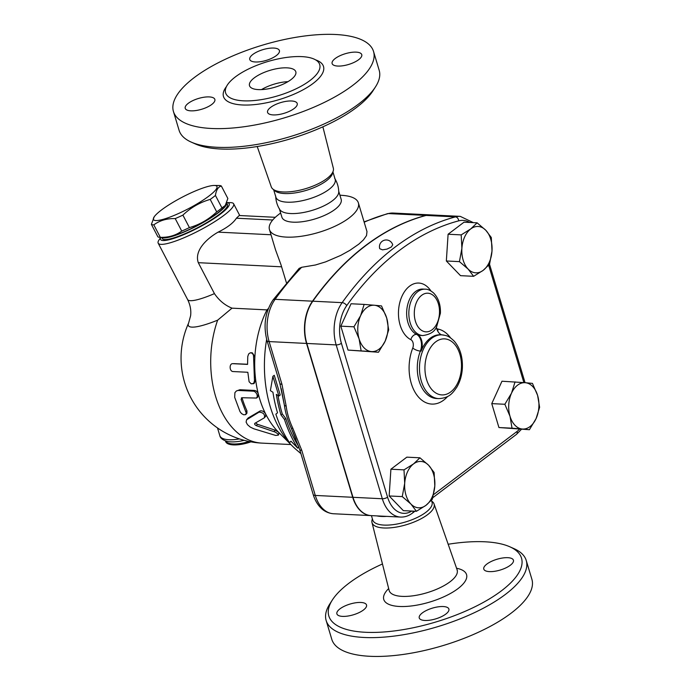 <?xml version="1.0" encoding="UTF-8"?>
<svg xmlns="http://www.w3.org/2000/svg" width="691" height="691" viewBox="0 0 691 691"><rect width="100%" height="100%" fill="white"/><g stroke="black" fill="none" stroke-linecap="round" stroke-linejoin="round"><path stroke-width="1.04" d="M448.113 544.266A100.584 36.554 163.3 0 1 509.768 546.762A100.584 36.554 163.3 0 1 501.441 590.814A100.584 36.554 163.3 0 1 380.542 632.196A100.584 36.554 163.3 0 1 332.354 599.987A100.584 36.554 163.3 0 1 382.451 563.968M339.972 608.84A15.478 5.623 163.3 0 1 355.805 602.759A15.478 5.623 163.3 0 1 366.532 604.979A15.478 5.623 163.3 0 1 363.449 610.006A15.478 5.623 163.3 0 1 347.616 616.087A15.478 5.623 163.3 0 1 336.888 613.867A15.478 5.623 163.3 0 1 339.972 608.84M424.87 620.466A15.478 5.623 163.3 0 1 419.247 617.944A15.478 5.623 163.3 0 1 426.822 610.265A15.478 5.623 163.3 0 1 443.259 606.543A15.478 5.623 163.3 0 1 448.891 609.056A15.478 5.623 163.3 0 1 441.307 616.743A15.478 5.623 163.3 0 1 424.87 620.466M510.347 565.229A15.478 5.623 163.3 0 1 494.523 571.319A15.478 5.623 163.3 0 1 483.786 569.099A15.478 5.623 163.3 0 1 486.879 564.063A15.478 5.623 163.3 0 1 502.702 557.982A15.478 5.623 163.3 0 1 513.43 560.202A15.478 5.623 163.3 0 1 510.347 565.229M431.676 501.035L432.549 501.796A32.399 11.773 163.3 0 1 434.052 503.92A32.399 11.773 163.3 0 1 427.643 514.622A32.399 11.773 163.3 0 1 394.267 527.397A32.399 11.773 163.3 0 1 371.983 522.543A32.399 11.773 163.3 0 1 372.069 519.934L372.389 518.829M332.354 599.987L329.823 603.934A104.453 37.962 -16.7 0 0 326.152 620.509A104.453 37.962 -16.7 0 0 398.577 635.487A104.453 37.962 -16.7 0 0 505.406 594.407A104.453 37.962 -16.7 0 0 526.24 560.47A104.453 37.962 -16.7 0 0 514.061 548.663L509.768 546.762M526.24 560.47L531.889 579.283A104.453 37.962 163.3 0 1 511.055 613.228A104.453 37.962 163.3 0 1 404.218 654.299A104.453 37.962 163.3 0 1 331.792 639.322L326.152 620.501M431.452 500.301L432.039 502.271A30.948 11.246 163.3 0 1 425.863 512.325A30.948 11.246 163.3 0 1 394.215 524.495A30.948 11.246 163.3 0 1 372.751 520.055L371.43 515.633M386.735 516.384A30.948 11.246 163.3 0 1 376.906 515.901M191.269 142.121L195.562 144.03A100.584 36.554 -16.7 0 0 356.444 107.528A100.584 36.554 -16.7 0 0 372.976 90.797L375.507 86.85A104.453 37.962 163.3 0 1 358.344 104.22A104.453 37.962 163.3 0 1 191.269 142.121A104.453 37.962 163.3 0 1 179.09 130.314L173.441 111.501A104.453 37.962 163.3 0 1 262.58 45.122A104.453 37.962 163.3 0 1 373.537 51.471A104.453 37.962 163.3 0 1 352.704 85.408A104.453 37.962 163.3 0 1 245.866 126.488A104.453 37.962 163.3 0 1 173.441 111.501M322.878 126.824L333.347 168.25A32.399 11.773 163.3 0 1 333.261 170.85A32.399 11.773 163.3 0 1 326.834 178.598A32.399 11.773 163.3 0 1 297.147 190.751A32.399 11.773 163.3 0 1 272.781 188.989A32.399 11.773 163.3 0 1 271.278 186.872L257.216 146.518M373.537 51.471L379.178 70.283A104.453 37.962 163.3 0 1 375.507 86.85M309.922 80.571A49.13 17.854 163.3 0 1 259.669 99.893A49.13 17.854 163.3 0 1 225.603 92.844A49.13 17.854 163.3 0 1 267.529 61.62A49.13 17.854 163.3 0 1 319.717 64.608A49.13 17.854 163.3 0 1 309.922 80.571M335.204 58.519A15.478 5.623 163.3 0 1 351.037 52.43A15.478 5.623 163.3 0 1 361.764 54.649A15.478 5.623 163.3 0 1 358.672 59.676A15.478 5.623 163.3 0 1 342.848 65.766A15.478 5.623 163.3 0 1 332.121 63.546A15.478 5.623 163.3 0 1 335.204 58.519M291.593 100.99A15.478 5.623 163.3 0 1 297.216 103.503A15.478 5.623 163.3 0 1 289.641 111.191A15.478 5.623 163.3 0 1 273.195 114.913A15.478 5.623 163.3 0 1 267.572 112.4A15.478 5.623 163.3 0 1 275.148 104.712A15.478 5.623 163.3 0 1 291.593 100.99M211.774 104.453A15.478 5.623 163.3 0 1 195.95 110.543A15.478 5.623 163.3 0 1 185.214 108.323A15.478 5.623 163.3 0 1 188.306 103.296A15.478 5.623 163.3 0 1 204.13 97.206A15.478 5.623 163.3 0 1 214.858 99.426A15.478 5.623 163.3 0 1 211.774 104.453M255.385 61.983A15.478 5.623 163.3 0 1 249.762 59.469A15.478 5.623 163.3 0 1 257.337 51.782A15.478 5.623 163.3 0 1 273.783 48.059A15.478 5.623 163.3 0 1 279.406 50.573A15.478 5.623 163.3 0 1 271.831 58.26A15.478 5.623 163.3 0 1 255.385 61.983M473.361 222.64L460.258 216.369L430.916 214.918A36.01 23.434 92.8 0 0 426.114 215.437A328.83 213.994 92.8 0 0 312.807 301.198A36.01 23.434 92.8 0 0 306.83 343.453L352.989 497.304A33.358 21.706 92.8 0 0 371.171 515.616L400.504 517.067C404.762 517.222 408.726 515.918 412.38 513.154A3.87 2.583 52.9 0 0 413.149 511.124M392.713 244.821L391.348 246.989L386.995 249.105L382.512 249.848L379.739 248.717A6.772 6.772 0 0 1 384.274 240.252A6.772 6.772 0 0 1 392.713 244.821M371.024 515.607A33.358 21.706 -87.2 0 1 370.877 515.598A33.358 21.706 -87.2 0 1 352.695 497.287L306.536 343.436A36.01 23.434 -87.2 0 1 312.513 301.181A328.83 213.994 -87.2 0 1 425.82 215.419A36.01 23.434 -87.2 0 1 430.623 214.901A36.01 23.434 -87.2 0 1 430.769 214.91M261.483 89.605A24.176 8.784 163.3 0 1 287.983 81.65M290.997 79.629A24.176 8.784 163.3 0 1 266.268 89.139A24.176 8.784 163.3 0 1 249.503 85.675A24.176 8.784 163.3 0 1 270.138 70.309A24.176 8.784 163.3 0 1 295.817 71.778A24.176 8.784 163.3 0 1 290.997 79.629M333.261 170.85L332.544 173.389A30.948 11.246 163.3 0 1 326.402 180.792A30.948 11.246 163.3 0 1 298.054 192.4A30.948 11.246 163.3 0 1 274.776 190.716L272.781 188.989M332.941 171.964L335.17 179.366A30.948 11.246 163.3 0 1 328.994 189.42A30.948 11.246 163.3 0 1 297.337 201.591A30.948 11.246 163.3 0 1 275.882 197.151L273.662 189.749M334.694 178.338C337.26 182.476 338.607 186.976 338.745 191.839A30.948 11.246 163.3 0 1 332.397 200.779A30.948 11.246 163.3 0 1 302.183 212.724A30.948 11.246 163.3 0 1 279.751 209.537A30.948 11.246 163.3 0 1 279.285 208.509M264.385 417.787L265.733 416.198L265.629 413.935A85.105 55.384 92.8 0 0 278.421 432.1L279.086 433.343L278.352 435.149L277.687 433.715L275.104 432.03L256.482 425.716C254.832 424.887 254.279 424.101 254.815 423.35L264.385 417.787C265.119 414.393 263.349 412.51 259.065 412.138L246.609 419.783L246.1 422.097L247.482 424.689L250.263 427.09L253.813 428.791L275.657 435.434L278.352 435.149M246.428 420.016L248.112 418.003L260.101 410.981C262.139 410.428 263.979 411.413 265.629 413.935A85.105 55.384 92.8 0 1 258.365 394.181L257.665 397.195L256.491 398.051L257.32 396.427L257 394.354L255.532 392.151L253.778 391.192L237.972 390.441L236.296 391.046L234.888 392.695L234.698 397.377L240.019 411.663L241.539 413.589L243.655 414.764L245.607 414.652L246.212 412.95L241.099 399.433L242.031 397.74L256.491 398.051M255.592 422.909L257.346 424.248L274.932 430.096L278.421 432.1A85.105 55.384 92.8 0 0 278.447 432.125L292.483 446.17A100.584 65.455 92.8 0 0 296.111 449.53L300.93 453.659M247.767 356.504L248.656 353.939L250.297 352.773L252.396 353.308L253.528 355.399L254.478 380.836L253.649 383.393L251.265 383.851L249.097 381.76L247.836 372.276L233.169 371.551C229.326 371.62 229.041 363.259 232.893 363.682L247.568 364.407L247.767 356.504M233.593 363.63L247.568 364.252M251.153 352.721L252.405 352.885L254.884 356.876A85.105 55.384 92.8 0 0 255.679 379.895L254.219 383.324L252.975 383.859M241.401 397.912L242.031 397.74M236.46 390.942L239.915 389.724L254.582 390.458C256.404 390.76 257.665 392.004 258.365 394.181A85.105 55.384 92.8 0 1 255.679 379.895L254.435 380.335M242.161 397.748L242.239 398.543A85.105 55.384 92.8 0 0 246.929 410.782L246.946 413.14L245.918 414.384M268.384 308.531L266.968 309.888A85.105 55.384 92.8 0 0 254.884 356.876L253.632 356.798M266.968 309.888L232.012 308.16L217.639 320.175A85.105 55.384 92.8 0 0 261.958 443.121L290.868 444.546M291.006 441.204L297.735 448.139A120.035 78.118 -87.2 0 1 284.493 419.472L280.978 414.92A116.986 76.131 -87.2 0 1 276.34 394.406L278.896 396.021L272.885 376.319L270.38 390.64L272.936 392.255A112.927 73.488 92.8 0 0 277.523 412.795L275.864 414.177A109.878 71.501 92.8 0 0 289.477 442.568L291.006 441.204M278.896 396.021L280.218 395.019L274.258 375.273L272.885 376.319M280.978 414.92L282.274 413.935L285.789 418.487A117.85 76.692 92.8 0 0 298.719 446.507M277.989 395.451A114.801 74.706 92.8 0 0 282.274 413.935M284.493 419.472L285.789 418.487M297.735 448.139L298.961 447.215M289.477 442.568L291.101 441.299M208.95 196.037A35.785 6.539 -27.6 0 0 214.288 185.464A35.785 6.539 -27.6 0 0 182.199 197.203A35.785 6.539 -27.6 0 0 154.205 216.81A35.785 6.539 -27.6 0 0 170.461 216.888A35.785 6.539 -27.6 0 0 208.95 196.037M218.909 185.516A40.138 7.333 152.4 0 1 218.961 185.516A40.138 7.333 152.4 0 1 221.345 186.017C218.183 186.872 216.214 190.016 215.437 195.441A40.138 7.333 152.4 0 1 212.983 197.376A40.138 7.333 152.4 0 1 210.202 199.405C199.906 202.359 190.802 207.594 182.899 215.117A40.138 7.333 152.4 0 1 175.22 218.581C166.894 218.391 159.759 220.481 153.817 224.86A40.138 7.333 152.4 0 1 151.381 224.368L154.205 216.81M151.381 224.368L157.894 236.849A40.138 7.333 -27.6 0 0 160.277 237.341L164.95 237.402A35.785 6.539 -27.6 0 0 217.751 212.897A35.785 6.539 -27.6 0 0 225.033 206.048L227.857 198.49L221.345 186.017M160.277 237.341A40.138 7.333 -27.6 0 0 160.329 237.341C168.656 237.54 175.79 235.441 181.733 231.062A40.138 7.333 -27.6 0 0 189.412 227.598C199.708 224.644 208.803 219.41 216.715 211.887A40.138 7.333 -27.6 0 0 219.496 209.857A40.138 7.333 -27.6 0 0 221.949 207.922L225.62 205.184M226.691 203.094A36.753 6.711 152.4 0 1 198.092 225.301A36.753 6.711 152.4 0 1 161.893 237.367M221.949 207.922L215.437 195.441M216.715 211.887L210.202 199.405M189.412 227.598L182.899 215.117M181.733 231.062L175.22 218.581M160.329 237.341L153.817 224.86M226.708 203.068L227.477 204.545A36.753 6.711 152.4 0 1 198.006 227.494A36.753 6.711 152.4 0 1 162.316 238.55L161.694 237.359M404.701 483.311L404.002 469.863L413.546 463.911A23.209 15.107 92.8 0 0 404.701 483.311A23.209 15.107 92.8 0 0 410.912 504.024L402.257 496.604L404.701 483.311M419.938 457.805L428.593 465.224A23.209 15.107 92.8 0 0 413.546 463.911L419.938 457.805L406.835 457.157L390.907 469.215L404.002 469.863M434.112 472.489L434.812 485.937A23.209 15.107 92.8 0 0 428.593 465.224L434.112 472.489M425.967 505.337L416.431 511.288L410.912 504.024A23.209 15.107 92.8 0 0 425.967 505.337A23.209 15.107 92.8 0 0 434.812 485.937L432.359 499.23L425.967 505.337M374.401 305.249L381.527 305.923L386.684 317.964A23.209 15.107 92.8 0 0 374.401 305.249A23.209 15.107 92.8 0 0 360.607 315.683L364.14 304.411L374.401 305.249M388.696 329.84L385.163 341.121A23.209 15.107 92.8 0 0 386.684 317.964L388.696 329.84M378.487 352.246L371.369 351.564A23.209 15.107 92.8 0 0 385.163 341.121L378.487 352.246L348.014 350.078L340.836 326.161L353.93 326.808L360.607 315.683A23.209 15.107 92.8 0 0 359.095 338.849L353.93 326.808M361.108 350.726L359.095 338.849A23.209 15.107 92.8 0 0 371.369 351.564L348.014 350.078M492.001 250.963L489.548 264.256L483.156 270.362A23.209 15.107 92.8 0 0 492.001 250.963A23.209 15.107 92.8 0 0 485.782 230.25L491.301 237.514L492.001 250.963M473.62 276.314L468.101 269.049A23.209 15.107 92.8 0 0 483.156 270.362L473.62 276.314L460.526 275.666L446.343 260.982L459.437 261.63L461.89 248.337A23.209 15.107 92.8 0 0 468.101 269.049L459.437 261.63M470.726 228.937L477.118 222.83L485.782 230.25A23.209 15.107 92.8 0 0 470.726 228.937A23.209 15.107 92.8 0 0 461.89 248.337L461.191 234.888L470.726 228.937M402.257 496.604L389.154 495.957L403.337 510.64L416.431 511.288M389.154 495.957L390.907 469.215M340.836 326.161L351.045 303.764L364.14 304.411M446.343 260.982L448.096 234.24L464.024 222.182L477.118 222.83M448.096 234.24L461.191 234.888M522.292 429.025L512.031 428.187L510.018 416.31A23.209 15.107 92.8 0 0 522.292 429.025A23.209 15.107 92.8 0 0 536.086 418.582L529.41 429.707L522.292 429.025M504.853 404.278L511.53 393.153A23.209 15.107 92.8 0 0 510.018 416.31L504.853 404.278L491.759 403.622L501.968 381.225L525.324 382.71A23.209 15.107 92.8 0 0 511.53 393.153L515.063 381.873M537.607 395.425L539.619 407.31L536.086 418.582A23.209 15.107 92.8 0 0 537.607 395.425A23.209 15.107 92.8 0 0 525.324 382.71L532.45 383.393L537.607 395.425M512.031 428.187L498.937 427.539L529.41 429.707M498.937 427.539L491.759 403.622M422.823 335.55C430.199 334.522 434.803 331.568 436.643 326.679L440.409 313.204C440.711 304.714 438.422 297.959 433.542 292.941C430.372 290.289 427.565 289.037 425.12 289.184A23.209 15.107 92.8 0 0 417.753 291.654A23.209 15.107 92.8 0 0 408.847 314.206A23.209 15.107 92.8 0 0 418.755 334.47A23.209 15.107 92.8 0 0 422.823 335.55L421.355 335.481A23.209 15.107 92.8 0 1 417.286 334.401A11.609 7.549 -87.2 0 1 421.113 351.106L420.378 351.071A5.804 2.021 21.4 0 1 412.76 348.022A37.72 24.548 92.8 0 0 416.742 394.846A37.72 24.548 92.8 0 0 447.656 396.453M443.821 335.1A31.916 20.773 92.8 0 0 441.86 334.859L440.392 334.79A31.916 20.773 92.8 0 0 421.113 351.106M441.696 334.85A11.609 7.549 -87.2 0 1 436.358 327.154M261.958 443.121A85.105 85.105 0 0 1 188.634 323.008A53.907 9.847 -27.6 0 0 217.639 320.175M225.43 440.867L225.603 441.445A21.274 7.731 -16.7 0 0 250.928 441.843M271.002 234.759L218.114 232.133C208.069 237.834 193.912 249.917 198.291 262.684L214.435 293.623C219.116 300.499 224.972 305.336 232.012 308.16M275.519 249.814L280.917 264.567L286.376 282.628M306.536 343.436L269.136 341.587A5.804 2.108 163.3 0 1 267.028 340.646L279.846 383.367A5.804 2.108 -16.7 0 0 281.954 384.308L269.136 341.587A36.01 23.434 -87.2 0 1 275.104 299.324A5.804 3.092 -144.5 0 0 272.867 300.162L299.151 268.367L301.63 267.296L315.407 264.999L325.642 261.872L340.715 255.411L349.845 250.349L358.793 244.148L363.414 239.932L366.515 235.588L366.99 231.606M339.903 195.164L343.41 195.467A46.427 16.869 163.3 0 1 358.379 202.878A46.427 16.869 163.3 0 1 349.119 217.959A46.427 16.869 163.3 0 1 301.63 236.218A46.427 16.869 163.3 0 1 269.447 229.559A46.427 16.869 163.3 0 1 277.86 215.134L280.615 212.949M281.22 388.61L284.407 405.254L279.846 383.367M352.695 497.287L315.295 495.438A5.804 2.108 163.3 0 1 313.187 494.497C314.863 500.12 317.558 504.715 321.255 508.282C322.213 509.31 326.463 513.18 333.468 513.75A33.358 21.706 -87.2 0 1 315.295 495.438L301.768 450.351A5.804 2.108 163.3 0 1 299.652 449.409L291.334 428.342C287.724 420.594 285.418 412.898 284.407 405.254A5.804 2.824 -7.3 0 0 286.186 406.153L281.954 384.308M266.666 339.376A100.584 65.455 92.8 0 0 292.483 446.17M301.768 450.351L292.82 428.265A5.804 1.313 154.9 0 1 291.334 428.342L296.059 439.493M299.652 449.409L299.652 449.409A5.804 2.108 163.3 0 1 299.652 449.4L313.187 494.497M218.114 232.133C227.253 227.633 233.342 222.994 236.4 218.209L239.241 215.514L275.312 217.302M160.778 237.35L159.034 239.915A42.557 7.774 -27.6 0 0 158.187 243.18A42.557 7.774 -27.6 0 0 199.509 230.388A42.557 7.774 -27.6 0 0 233.644 203.81A42.557 7.774 -27.6 0 0 230.474 202.636L226.881 202.593A38.687 7.065 152.4 0 1 198.809 227.477A38.687 7.065 152.4 0 1 160.856 237.35M338.728 191.234L341.164 199.354A30.948 11.246 163.3 0 1 334.988 209.408A30.948 11.246 163.3 0 1 303.332 221.578A30.948 11.246 163.3 0 1 281.876 217.138L279.44 209.019M457.209 570.395L457.097 570.023A35.483 12.896 163.3 0 1 450.083 581.744A35.483 12.896 163.3 0 1 413.529 595.737A35.483 12.896 163.3 0 1 389.137 590.416L389.249 590.788M388.67 588.577A43.213 15.703 -16.7 0 0 402.222 606.543A43.213 15.703 -16.7 0 0 457.934 588.654A43.213 15.703 -16.7 0 0 456.475 568.235M226.449 86.591A52.222 18.985 -16.7 0 0 248.751 105.006A52.222 18.985 -16.7 0 0 313.092 83.447A52.222 18.985 -16.7 0 0 315.571 59.858M312.807 301.198L342.14 302.649A3.87 2.064 35.5 0 1 346.735 305.595A324.96 211.481 -87.2 0 1 458.712 220.844A32.14 20.92 -87.2 0 1 469.707 222.459M426.114 215.437L455.447 216.888A328.83 213.994 92.8 0 0 342.14 302.649A36.01 23.434 92.8 0 0 336.171 344.904A3.87 1.408 -16.7 0 0 341.406 343.306A32.14 20.92 -87.2 0 1 346.735 305.595M260.101 410.981L259.065 412.138M248.112 418.003L247.162 419.342M274.932 430.096L274.163 431.685M257.346 424.248L256.482 425.716M254.582 390.458L253.39 391.141M239.915 389.724L238.723 390.415M246.929 410.782L245.892 411.957M242.239 398.543L241.099 399.433M450.558 337.89A37.72 24.548 92.8 0 0 437.869 329.02A5.804 4.388 -78.8 0 0 438.077 331.749M438.699 398.612C449.521 397.999 452.717 393.032 456.872 387.098C460.146 381.475 461.977 375.066 462.374 367.854C462.771 356.979 460.094 348.109 454.324 341.224C447.993 335.092 446.092 335.619 441.86 334.859A31.916 20.773 92.8 0 0 431.737 338.253A31.916 20.773 92.8 0 0 419.791 373.615A31.916 20.773 92.8 0 0 438.699 398.612L436.505 398.508A31.916 20.773 -87.2 0 1 420.378 351.071A11.609 7.549 92.8 0 0 416.552 334.358A5.804 4.241 -63.6 0 0 410.851 339.67A5.804 3.775 -87.2 0 1 412.76 348.022M437.869 329.02A5.804 3.775 -87.2 0 1 436.66 328.45M430.959 290.989A29.013 18.882 92.8 0 0 401.514 297.303A29.013 18.882 92.8 0 0 410.851 339.67M417.286 334.401L416.552 334.358A23.209 15.107 -87.2 0 1 406.982 308.324A23.209 15.107 -87.2 0 1 422.918 289.071L425.12 289.184M488.684 265.275L523.882 382.589M411.767 511.055A29.488 19.193 -87.2 0 1 387.565 497.166L341.406 343.306M519.528 429.215A29.488 19.193 -87.2 0 1 517.032 431.452L433.533 494.652M421.726 295.256A19.339 12.585 -87.2 0 1 439.45 313.61A19.339 12.585 -87.2 0 1 419.532 328.674A19.339 12.585 -87.2 0 1 421.726 295.256M435.71 341.855A28.046 18.251 -87.2 0 1 461.407 368.467A28.046 18.251 -87.2 0 1 432.531 390.32A28.046 18.251 -87.2 0 1 435.71 341.855M460.258 216.369A36.01 23.434 92.8 0 0 455.447 216.888A3.87 2.876 75.1 0 1 458.712 220.844M517.032 431.452A3.87 2.583 52.9 0 1 516.436 434.397L521.455 429.31M387.565 497.166A3.87 1.408 163.3 0 1 382.33 498.755A33.358 21.706 92.8 0 0 400.504 517.067M306.83 343.453L336.171 344.904L382.33 498.755L352.989 497.304M239.406 438.906A25.144 9.138 -16.7 0 1 219.824 435.65C220.559 440.055 228.298 442.007 230.051 441.791A23.209 8.439 -16.7 0 0 244.173 440.331M225.456 440.884A21.274 7.731 -16.7 0 0 249.01 441.471M214.435 293.623A42.557 7.774 152.4 0 1 187.589 299.514L158.187 243.18M198.291 262.684L281.634 266.812M312.513 301.181L275.104 299.324A328.83 213.994 -87.2 0 1 301.63 267.296M292.82 428.265C289.33 420.828 287.119 413.46 286.186 406.153M425.82 215.419L388.411 213.571A36.01 23.434 -87.2 0 1 393.222 213.053L387.409 213.674A5.804 4.31 75.1 0 1 388.411 213.571A328.83 213.994 -87.2 0 0 364.174 222.208M236.4 218.209L272.703 220.006M457.373 570.524L434.052 503.92M371.983 522.534L389.137 590.408M279.751 209.537C277.195 205.4 275.839 200.9 275.7 196.037M214.288 185.464L218.961 185.516M489.53 264.273L525.056 382.684M516.436 434.397L432.782 497.71M414.945 511.21L412.38 513.154M219.824 435.65L217.51 427.945M188.634 323.008L190.621 315.701C191.269 310.259 190.258 304.869 187.589 299.514M269.447 229.559L275.528 249.831M358.379 202.878L367.007 231.649M272.867 300.162C265.094 312.263 263.15 325.755 267.028 340.646M364.071 221.871L387.409 213.674M239.76 215.54L233.644 203.81M370.877 515.598L333.468 513.75M430.623 214.901L393.222 213.053"/></g></svg>
